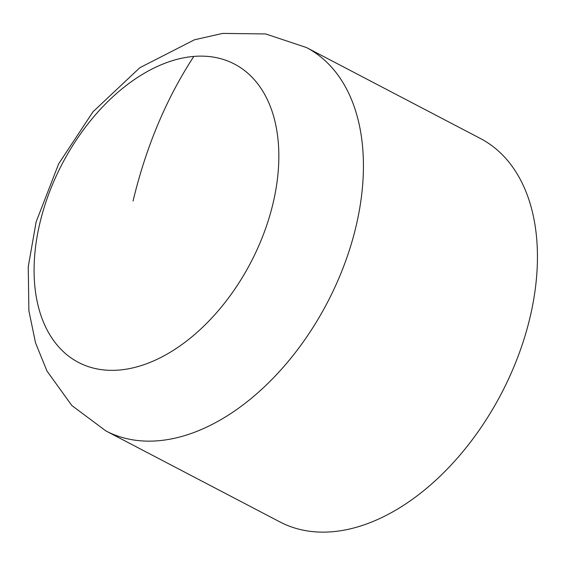 <?xml version="1.0" encoding="UTF-8"?>
<svg xmlns="http://www.w3.org/2000/svg" width="565" height="565" viewBox="0 0 565 565"><rect width="100%" height="100%" fill="white"/><g stroke="black" fill="none" stroke-linecap="round" stroke-linejoin="round"><path stroke-width="0.85" d="M279.929 521.933A216.339 136.751 -62.4 0 0 501.36 393.586A216.339 136.751 -62.4 0 0 480.42 138.503L306.414 47.517A216.339 136.751 117.6 0 1 355.929 226.784A216.339 136.751 117.6 0 1 105.916 430.94L279.929 521.933M273.001 203.555A168.342 106.411 117.6 0 1 119.109 370.054A168.342 106.411 117.6 0 1 39.924 222.921A168.342 106.411 117.6 0 1 193.823 56.422A168.342 106.411 117.6 0 1 273.001 203.555M193.823 56.422C166.357 98.465 146.102 146.653 133.058 200.999M105.916 430.94L71.826 405.529L46.937 370.965L35.553 342.927L28.886 310.807L28.25 266.751L36.132 221.911L58.661 163.822L92.999 111.778L139.809 67.729L194.459 39.79L222.624 33.413L265.656 33.942L306.414 47.517"/></g></svg>
